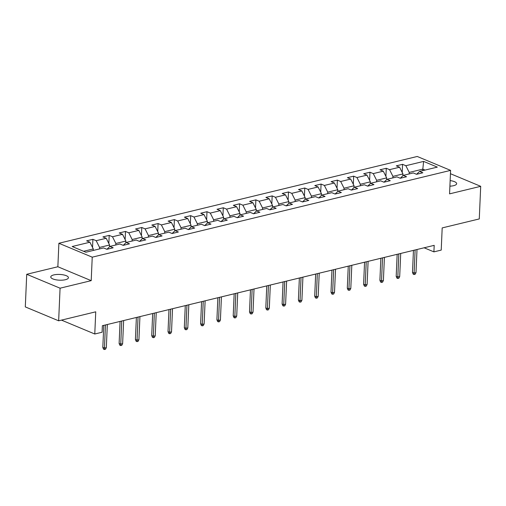 <?xml version="1.0" encoding="UTF-8"?>
<svg xmlns="http://www.w3.org/2000/svg" width="506" height="506" viewBox="0 0 506 506"><rect width="100%" height="100%" fill="white"/><g stroke="black" fill="none" stroke-linecap="round" stroke-linejoin="round"><path stroke-width="0.76" d="M65.363 279.723A8.836 2.878 2.5 0 0 68.424 277.705A8.836 2.878 2.5 0 0 63.326 274.853A8.836 2.878 2.5 0 0 53.826 274.91A8.836 2.878 2.5 0 0 50.764 276.934A8.836 2.878 2.5 0 0 55.856 279.78A8.836 2.878 2.5 0 0 65.363 279.723M449.904 186.17A8.836 2.878 2.5 0 0 453.597 185.696A8.836 2.878 2.5 0 0 456.659 183.678A8.836 2.878 2.5 0 0 450.144 180.604M26.723 274.29L25.3 306.902L58.652 320.804L60.075 288.192L91.206 280.653L92.231 257.168L58.886 243.266L57.861 266.751L26.723 274.29L60.075 288.192M92.231 257.168L450.593 170.377L417.241 156.474L58.886 243.266M450.593 170.377L449.568 193.861L480.7 186.322L450.448 173.71M480.7 186.322L479.277 218.934L442.187 227.915L441.219 250.097L433.908 251.868L434.192 245.347L102.37 325.706L102.085 332.233L94.774 334.004L95.742 311.822L58.652 320.804M423.617 161.408L405.856 165.709L402.567 164.336L396.299 165.854L399.588 167.227L389.557 169.655L386.268 168.283L380 169.801L383.289 171.173L373.257 173.602L369.968 172.23L363.7 173.748L366.989 175.12L356.964 177.549L353.669 176.177L347.401 177.695L350.69 179.067L340.664 181.496L337.375 180.123L331.107 181.641L334.396 183.014L324.365 185.443L321.076 184.07L314.808 185.588L318.097 186.961L308.065 189.389L304.776 188.017L298.508 189.535L301.797 190.907L291.766 193.336L288.477 191.964L282.209 193.482L285.498 194.854L275.466 197.283L272.177 195.911L265.909 197.429L269.198 198.801L259.173 201.23L255.878 199.864L249.61 201.382L252.899 202.748L242.874 205.177L239.585 203.81L233.317 205.328L236.606 206.695L226.574 209.13L223.285 207.757L217.017 209.275L220.306 210.648L210.275 213.077L206.986 211.704L200.718 213.222L204.007 214.595L193.975 217.023L190.686 215.651L184.418 217.169L187.707 218.541L177.676 220.97L174.387 219.598L168.118 221.116L171.407 222.488L161.382 224.917L158.087 223.544L151.819 225.062L155.108 226.435L145.083 228.864L141.794 227.491L135.526 229.009L138.815 230.382L128.783 232.811L125.494 231.438L119.226 232.956L122.515 234.329L112.484 236.757L109.195 235.385L102.927 236.903L106.216 238.275L96.184 240.704L92.895 239.332L86.627 240.85L89.916 242.222L72.156 246.523L85.856 252.235L103.616 247.934L106.905 249.306L113.173 247.788L109.884 246.416L119.916 243.987L123.205 245.359L126.184 242.469L136.215 240.04L139.504 241.413L142.483 238.522L152.515 236.093L155.804 237.466L158.783 234.575L168.814 232.146L172.103 233.519L175.082 230.628L185.107 228.2L188.403 229.572L191.382 226.682L201.407 224.253L204.696 225.625L207.675 222.735L217.706 220.306L220.995 221.672L223.975 218.788L234.006 216.359L237.295 217.725L240.274 214.835L250.306 212.406L253.595 213.779L256.574 210.888L266.605 208.459L269.894 209.832L272.873 206.941L282.898 204.513L286.194 205.885L292.462 204.367L289.173 202.995L299.198 200.566L302.487 201.938L305.466 199.048L315.497 196.619L318.786 197.991L321.765 195.101L331.797 192.672L335.086 194.045L338.065 191.154L348.096 188.725L351.385 190.098L354.364 187.207L364.396 184.779L367.685 186.151L370.664 183.261L380.689 180.832L383.984 182.204L386.963 179.314L396.989 176.885L400.278 178.257L406.546 176.739L403.257 175.367L413.288 172.938L416.577 174.304L419.556 171.42L437.317 167.119L423.617 161.408L422.814 169.137L409.234 172.426L409.171 173.931M416.577 174.304L422.845 172.786L419.556 171.42M383.984 182.204L390.252 180.686L386.963 179.314M367.685 186.151L373.953 184.633L370.664 183.261M351.385 190.098L357.653 188.58L354.364 187.207M335.086 194.045L341.354 192.527L338.065 191.154M318.786 197.991L325.054 196.473L321.765 195.101M302.487 201.938L308.755 200.42L305.466 199.048M269.894 209.832L276.162 208.314L272.873 206.941M253.595 213.779L259.863 212.261L256.574 210.888M237.295 217.725L243.563 216.207L240.274 214.835M220.995 221.672L227.264 220.154L223.975 218.788M204.696 225.625L210.964 224.101L207.675 222.735M188.403 229.572L194.671 228.054L191.382 226.682M172.103 233.519L178.371 232.001L175.082 230.628M155.804 237.466L162.072 235.948L158.783 234.575M139.504 241.413L145.772 239.895L142.483 238.522M123.205 245.359L129.473 243.841L126.184 242.469M99.499 248.933L99.562 247.428L109.593 244.999L109.517 246.776M106.905 249.306L109.884 246.416M96.184 240.704L99.562 247.428M106.216 238.275L109.593 244.999M115.798 244.986L115.861 243.481L125.893 241.052L125.817 242.829M112.484 236.757L115.861 243.481M122.515 234.329L125.893 241.052M132.098 241.039L132.161 239.534L142.192 237.105L142.11 238.883M128.783 232.811L132.161 239.534M138.815 230.382L142.192 237.105M148.391 237.093L148.46 235.587L158.486 233.158L158.41 234.936M145.083 228.864L148.46 235.587M155.108 226.435L158.486 233.158M164.69 233.146L164.76 231.64L174.785 229.205L174.709 230.989M161.382 224.917L164.76 231.64M171.407 222.488L174.785 229.205M180.99 229.199L181.053 227.687L191.085 225.259L191.009 227.042M177.676 220.97L181.053 227.687M187.707 218.541L191.085 225.259M197.289 225.246L197.353 223.741L207.384 221.312L207.308 223.089M193.975 217.023L197.353 223.741M204.007 214.595L207.384 221.312M213.589 221.299L213.652 219.794L223.684 217.365L223.608 219.142M210.275 213.077L213.652 219.794M220.306 210.648L223.684 217.365M229.888 217.352L229.952 215.847L239.983 213.418L239.901 215.195M226.574 209.13L229.952 215.847M236.606 206.695L239.983 213.418M246.182 213.405L246.251 211.9L256.276 209.471L256.2 211.249M242.874 205.177L246.251 211.9M252.899 202.748L256.276 209.471M262.481 209.459L262.551 207.953L272.576 205.525L272.5 207.302M259.173 201.23L262.551 207.953M269.198 198.801L272.576 205.525M278.781 205.512L278.844 204.007L288.875 201.578L288.799 203.355M286.187 205.885L289.173 202.995M275.466 197.283L278.844 204.007M285.498 194.854L288.875 201.578M295.08 201.565L295.143 200.06L305.175 197.631L305.099 199.408M291.766 193.336L295.143 200.06M301.797 190.907L305.175 197.631M311.38 197.618L311.443 196.113L321.474 193.684L321.399 195.461M308.065 189.389L311.443 196.113M318.097 186.961L321.474 193.684M327.679 193.671L327.743 192.166L337.774 189.737L337.692 191.515M324.365 185.443L327.743 192.166M334.396 183.014L337.774 189.737M343.972 189.725L344.042 188.219L354.067 185.791L353.991 187.568M340.664 181.496L344.042 188.219M350.69 179.067L354.067 185.791M360.272 185.778L360.342 184.273L370.367 181.844L370.291 183.621M356.964 177.549L360.342 184.273M366.989 175.12L370.367 181.844M376.572 181.831L376.635 180.319L386.666 177.891L386.59 179.674M373.257 173.602L376.635 180.319M383.289 171.173L386.666 177.891M392.871 177.878L392.934 176.373L402.966 173.944L402.89 175.727M400.278 178.251L403.257 175.367M389.557 169.655L392.934 176.373M399.588 167.227L402.966 173.944M422.75 170.642L422.814 169.137L425.078 170.079M405.856 165.709L409.234 172.426M61.473 320.121L94.774 334.004M424.11 247.782L433.908 251.868M93.23 250.451L93.294 248.946L83.598 251.292M89.916 242.222L93.294 248.946M402.567 164.336L402.213 172.445M386.268 168.283L385.914 176.392M369.968 172.23L369.614 180.345M353.669 176.177L353.315 184.292M337.375 180.123L337.021 188.238M321.076 184.07L320.722 192.185M304.776 188.017L304.422 196.132M288.477 191.964L288.123 200.079M272.177 195.911L271.823 204.026M255.878 199.864L255.524 207.972M239.585 203.81L239.23 211.919M223.285 207.757L222.931 215.866M206.986 211.704L206.631 219.813M190.686 215.651L190.332 223.76M174.387 219.598L174.032 227.713M158.087 223.544L157.733 231.659M141.794 227.491L141.44 235.606M125.494 231.438L125.14 239.553M109.195 235.385L108.841 243.5M92.895 239.332L92.541 247.447M91.206 280.653L57.861 266.751M413.453 250.369L412.491 272.405L414.117 273.082L415.122 249.964M415.995 272.626L415.141 274.271L414.098 274.524L414.117 273.082L415.995 272.626L417.007 249.509M414.098 274.524L413.2 274.151L412.491 272.405M397.159 254.316L396.192 276.352L397.817 277.029L398.829 253.911M399.696 276.573L398.848 278.224L397.798 278.477L397.817 277.029L399.696 276.573L400.708 253.455M397.798 278.477L396.9 278.098L396.192 276.352M380.86 258.262L379.898 280.299L381.518 280.975L382.53 257.858M383.396 280.52L382.549 282.171L381.505 282.424L381.518 280.975L383.396 280.52L384.408 257.402M381.505 282.424L380.601 282.044L379.898 280.299M364.56 262.209L363.599 284.245L365.218 284.922L366.23 261.804M367.103 284.467L366.249 286.118L365.205 286.371L365.218 284.922L367.103 284.467L368.109 261.349M365.205 286.371L364.301 285.991L363.599 284.245M348.261 266.156L347.299 288.192L348.925 288.869L349.931 265.751M350.803 288.414L349.95 290.065L348.906 290.317L348.925 288.869L350.803 288.414L351.809 265.296M348.906 290.317L348.002 289.938L347.299 288.192M331.961 270.103L331 292.145L332.625 292.816L333.631 269.698M334.504 292.36L333.65 294.011L332.606 294.264L332.625 292.816L334.504 292.36L335.516 269.243M332.606 294.264L331.708 293.885L331 292.145M315.662 274.05L314.7 296.092L316.326 296.769L317.332 273.645M318.204 296.314L317.351 297.958L316.307 298.211L316.326 296.769L318.204 296.314L319.216 273.189M316.307 298.211L315.409 297.838L314.7 296.092M299.369 277.996L298.401 300.039L300.026 300.716L301.038 277.592M301.905 300.26L301.057 301.905L300.007 302.158L300.026 300.716L301.905 300.26L302.917 277.136M300.007 302.158L299.109 301.785L298.401 300.039M283.069 281.943L282.108 303.986L283.727 304.663L284.739 281.538M285.605 304.207L284.758 305.852L283.714 306.105L283.727 304.663L285.605 304.207L286.617 281.083M283.714 306.105L282.81 305.732L282.108 303.986M266.77 285.89L265.808 307.933L267.427 308.609L268.439 285.485M269.312 308.154L268.458 309.798L267.415 310.051L267.427 308.609L269.312 308.154L270.318 285.03M267.415 310.051L266.51 309.678L265.808 307.933M250.47 289.837L249.509 311.879L251.134 312.556L252.14 289.432M253.013 312.101L252.159 313.745L251.115 313.998L251.134 312.556L253.013 312.101L254.018 288.977M251.115 313.998L250.211 313.625L249.509 311.879M234.17 293.784L233.209 315.826L234.835 316.503L235.84 293.379M236.713 316.048L235.859 317.692L234.816 317.945L234.835 316.503L236.713 316.048L237.725 292.923M234.816 317.945L233.917 317.572L233.209 315.826M217.871 297.73L216.91 319.773L218.535 320.45L219.541 297.332M220.414 319.994L219.56 321.639L218.516 321.892L218.535 320.45L220.414 319.994L221.426 296.877M218.516 321.892L217.618 321.519L216.91 319.773M201.578 301.684L200.61 323.72L202.236 324.397L203.248 301.279M204.114 323.941L203.267 325.586L202.217 325.839L202.236 324.397L204.114 323.941L205.126 300.823M202.217 325.839L201.318 325.466L200.61 323.72M185.278 305.63L184.317 327.667L185.936 328.343L186.948 305.226M187.815 327.888L186.967 329.539L185.923 329.792L185.936 328.343L187.815 327.888L188.827 304.77M185.923 329.792L185.019 329.412L184.317 327.667M168.979 309.577L168.017 331.613L169.636 332.29L170.648 309.172M171.521 331.835L170.667 333.486L169.624 333.739L169.636 332.29L171.521 331.835L172.527 308.717M169.624 333.739L168.719 333.359L168.017 331.613M152.679 313.524L151.718 335.56L153.343 336.237L154.349 313.119M155.222 335.782L154.368 337.432L153.324 337.685L153.343 336.237L155.222 335.782L156.227 312.664M153.324 337.685L152.42 337.306L151.718 335.56M136.38 317.471L135.418 339.513L137.044 340.184L138.049 317.066M138.922 339.728L138.068 341.379L137.025 341.632L137.044 340.184L138.922 339.728L139.934 316.611M137.025 341.632L136.127 341.253L135.418 339.513M120.08 321.418L119.119 343.46L120.744 344.137L121.75 321.013M122.623 343.682L121.769 345.326L120.725 345.579L120.744 344.137L122.623 343.682L123.635 320.557M120.725 345.579L119.827 345.2L119.119 343.46M103.787 325.364L102.819 347.407L104.445 348.084L105.457 324.96M106.323 347.628L105.476 349.273L104.426 349.526L104.445 348.084L106.323 347.628L107.335 324.504M104.426 349.526L103.528 349.153L102.819 347.407"/></g></svg>
